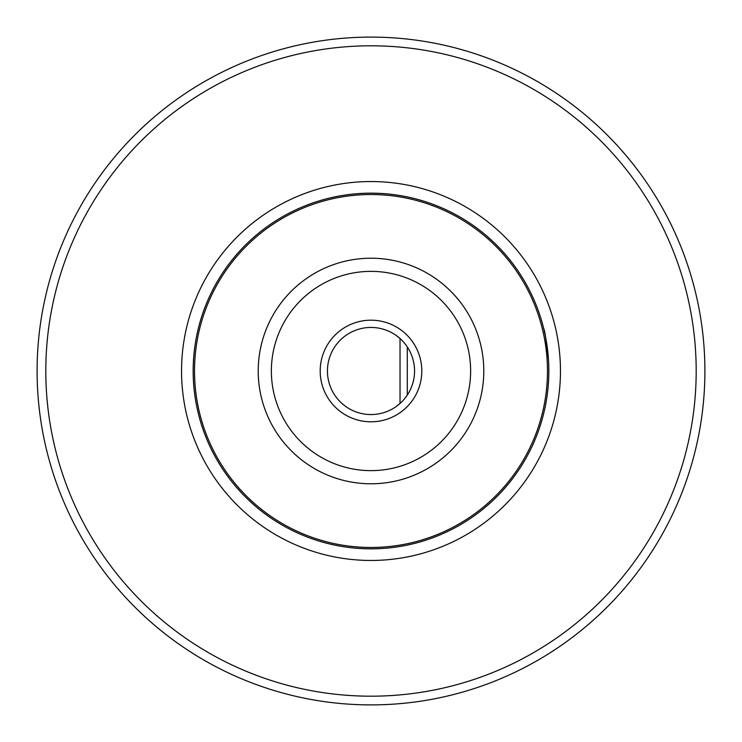 <?xml version="1.0" encoding="UTF-8"?>
<svg xmlns="http://www.w3.org/2000/svg" width="742" height="742" viewBox="0 0 742 742"><rect width="100%" height="100%" fill="white"/><g stroke="black" fill="none" stroke-linecap="round" stroke-linejoin="round"><path stroke-width="1.11" d="M395.959 335.31L400.031 338.538L400.031 403.462L395.959 406.69M407.293 346.922L407.293 395.078M545.212 407.293L545.212 406.746M545.212 335.254L544.127 330.338M414.555 371A43.555 43.555 0 0 1 349.222 408.721A43.555 43.555 0 0 1 349.222 333.279A43.555 43.555 0 0 1 414.555 371M399.623 338.176L397.072 336.107M544.906 408.202L545.509 405.271M548.486 359.879C546.195 339.845 544.619 329.504 543.775 328.882L543.96 329.643M548.839 371A177.839 177.839 0 0 1 282.081 525.011A177.839 177.839 0 0 1 282.081 216.989A177.839 177.839 0 0 1 548.839 371A177.839 177.839 0 0 1 282.081 525.011A177.839 177.839 0 0 1 282.081 216.989A177.839 177.839 0 0 1 548.839 371M696.191 371A325.191 325.191 0 0 1 208.409 652.626A325.191 325.191 0 0 1 208.409 89.374A325.191 325.191 0 0 1 696.191 371M704.9 371A333.9 333.9 0 0 1 204.05 660.167A333.9 333.9 0 0 1 204.05 81.833A333.9 333.9 0 0 1 704.9 371M421.808 371A50.808 50.808 0 0 1 345.596 415.001A50.808 50.808 0 0 1 345.596 326.999A50.808 50.808 0 0 1 421.808 371M547.475 371A176.475 176.475 0 0 1 282.758 523.833A176.475 176.475 0 0 1 282.758 218.167A176.475 176.475 0 0 1 547.475 371M483.793 371A112.793 112.793 0 0 1 314.608 468.675A112.793 112.793 0 0 1 314.608 273.325A112.793 112.793 0 0 1 483.793 371M470.632 371A99.632 99.632 0 0 1 321.184 457.285A99.632 99.632 0 0 1 321.184 284.715A99.632 99.632 0 0 1 470.632 371M181.549 371A189.451 189.451 0 0 0 465.726 535.075A189.451 189.451 0 0 0 465.726 206.925A189.451 189.451 0 0 0 181.549 371"/></g></svg>
